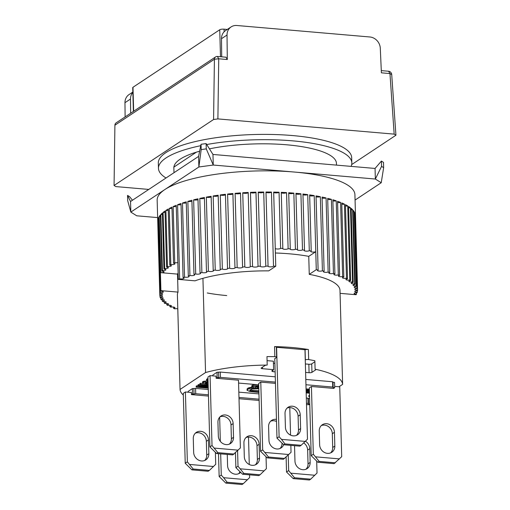 <?xml version="1.0" encoding="UTF-8"?>
<svg xmlns="http://www.w3.org/2000/svg" width="510" height="510" viewBox="0 0 510 510"><rect width="100%" height="100%" fill="white"/><g stroke="black" fill="none" stroke-linecap="round" stroke-linejoin="round"><path stroke-width="0.76" d="M114.068 185.474L114.909 125.211L214.417 59.23L213.582 119.499L114.068 185.474L115.834 186.583L148.767 189.427M213.582 119.499L217.897 118.913L394.166 134.13L395.932 135.239L351.683 164.577M132.849 92.055L129.024 94.592A10.99 9.735 56.5 0 0 124.963 102.695L125.122 116.898M395.932 135.239L391.712 74.536L389.959 73.567L381.391 72.828L380.294 48.259A10.99 9.735 56.5 0 0 369.877 36.981L236.863 25.5A10.99 9.735 56.5 0 0 231.087 26.928A10.99 9.735 56.5 0 0 227.026 35.031L227.301 59.53L218.739 58.79L217.897 118.913M394.166 134.13L389.959 73.567L388.594 71.241A3.296 2.92 -123.5 0 1 391.712 74.536M214.417 59.23A3.296 2.92 -123.5 0 1 215.641 56.884A3.296 2.92 -123.5 0 1 217.368 56.457L218.739 58.79L214.417 59.23M215.641 56.884L116.127 122.859A3.296 2.92 56.5 0 0 114.909 125.211M124.963 102.695L130.49 99.029L130.649 113.233M130.49 99.029A10.99 9.735 -123.5 0 1 132.861 92.399M231.087 26.928L225.56 30.594A10.99 9.735 56.5 0 0 221.499 38.696L227.026 35.031M388.594 71.241L381.289 70.609M227.301 59.53L225.994 57.203L217.368 56.457M221.703 56.833L221.499 38.696M227.262 454.429L227.575 465.604A8.243 7.299 56.5 0 0 235.397 474.204A8.243 7.299 56.5 0 0 239.725 473.133A8.243 7.299 56.5 0 0 240.612 472.426M238.597 473.733A8.243 7.299 56.5 0 0 239.942 471.807M249.562 474.835L249.639 477.545L247.407 479.751L223.635 477.698L221.27 475.097L220.677 453.855M248.504 437.07L249.275 464.508M220.333 441.373L219.657 417.206M223.635 477.698L227.103 482.256L225.828 483.104L219.147 476.506L221.27 475.097M247.407 479.751L243.308 483.652L227.103 482.256M225.828 483.104L242.033 484.5L243.308 483.652M219.147 476.506L218.509 453.67M293.231 435.859A8.243 7.299 56.5 0 0 297.566 434.788A8.243 7.299 56.5 0 0 300.607 428.572L300.224 414.808A8.243 7.299 56.5 0 0 295.927 407.407A8.243 7.299 56.5 0 0 288.073 407.286A8.243 7.299 56.5 0 0 285.026 413.495L285.415 427.259A8.243 7.299 56.5 0 0 293.231 435.859M296.431 435.387A8.243 7.299 56.5 0 0 298.484 429.981L300.607 428.572M305.241 441.405L281.475 439.352L279.11 436.751L276.611 347.291L304.974 349.739L307.473 439.199L301.149 445.306L284.937 443.91L281.475 439.352M301.149 445.306L299.874 446.154L283.662 444.758L276.981 438.16L279.11 436.751M276.458 419.392A8.243 7.299 -123.5 0 0 271.632 420.406A8.243 7.299 -123.5 0 0 268.591 426.621L268.974 440.385A8.243 7.299 -123.5 0 0 276.796 448.978A8.243 7.299 -123.5 0 0 281.131 447.907A8.243 7.299 -123.5 0 0 283.656 444.745L284.937 443.91M276.981 438.16L274.762 358.568M300.224 414.808L298.095 416.217L298.484 429.981M298.095 416.217A8.243 7.299 56.5 0 0 287.079 408.096M330.646 452.88A8.243 7.299 56.5 0 0 332.698 447.474L334.828 446.065A8.243 7.299 -123.5 0 1 331.781 452.281A8.243 7.299 -123.5 0 1 327.452 453.352A8.243 7.299 -123.5 0 1 319.63 444.758L319.247 430.995A8.243 7.299 -123.5 0 1 322.288 424.779A8.243 7.299 -123.5 0 1 330.148 424.9A8.243 7.299 -123.5 0 1 334.439 432.301L332.316 433.717A8.243 7.299 56.5 0 0 321.294 425.589M334.656 386.382L339.736 386.822L341.694 456.692L334.088 463.647L317.883 462.251L311.202 455.653L309.309 387.9L311.431 386.491L313.325 454.244L311.202 455.653M332.698 447.474L332.316 433.717M317.883 462.251L319.158 461.403L313.325 454.244M334.828 446.065L334.439 432.301M339.462 458.898L315.69 456.845M319.158 461.403L335.363 462.806M229.347 444.133A8.243 7.299 56.5 0 0 231.393 438.734L233.523 437.319A8.243 7.299 -123.5 0 1 230.475 443.534A8.243 7.299 -123.5 0 1 226.147 444.605A8.243 7.299 -123.5 0 1 218.325 436.012L217.942 422.248A8.243 7.299 -123.5 0 1 220.983 416.032A8.243 7.299 -123.5 0 1 228.843 416.16A8.243 7.299 -123.5 0 1 233.134 423.561L231.011 424.97A8.243 7.299 56.5 0 0 219.988 416.842M210.069 375.628L216.055 376.144L216.119 378.261L238.495 380.192L240.388 447.946L232.783 454.901L216.578 453.505L209.897 446.907L207.94 377.037L210.069 375.628L212.02 445.498L209.897 446.907M231.393 438.734L231.011 424.97M216.578 453.505L217.853 452.657L212.02 445.498M233.523 437.319L233.134 423.561M238.157 450.151L214.385 448.099M217.853 452.657L234.058 454.059M305.981 469.232A8.243 7.299 56.5 0 0 308.034 463.832L310.156 462.423A8.243 7.299 -123.5 0 1 307.116 468.633A8.243 7.299 -123.5 0 1 302.781 469.704A8.243 7.299 -123.5 0 1 294.965 461.11L294.582 447.346A8.243 7.299 -123.5 0 1 294.697 445.708M316.691 461.148L317.022 473.044L310.698 479.158L309.423 479.999L293.212 478.603L286.531 472.005L286.116 457.087M308.034 463.832L307.651 450.069A8.243 7.299 56.5 0 0 303.692 442.884M288.226 455.079L288.66 470.596L286.531 472.005M293.212 478.603L294.493 477.755L288.66 470.596M305.426 441.22A8.243 7.299 -123.5 0 1 309.774 448.66L307.651 450.069M310.156 462.423L309.774 448.66M314.798 475.25L291.025 473.197M294.493 477.755L310.698 479.158M304.98 349.924L305.076 349.86A2.199 0.587 -1.6 0 1 308.391 349.528A81.332 21.732 178.4 0 0 292.281 347.527A81.332 21.732 178.4 0 0 274.552 346.609A2.199 0.587 -1.6 0 1 276.375 347.131L276.656 357.191A2.199 0.587 -1.6 0 1 276.484 357.427L274.762 358.759M339.022 386.758L342.618 384.374A81.332 21.732 -1.6 0 0 315.097 369.214L314.861 360.748A81.332 21.732 178.4 0 0 308.671 359.582A2.199 0.587 178.4 0 0 305.356 359.92L305.26 359.983M342.618 384.374L339.985 290.152M336.492 165.119L336.434 163.111M202.929 278.32L205.555 372.542L180.043 389.461A81.332 21.732 178.4 0 0 183.326 395.072M180.043 389.461L177.397 294.697M173.987 172.705L173.846 167.65M199.378 151.279L199.41 152.337M275.132 371.86L272.888 371.662L271.709 370.929L273.628 369.661L262.484 368.698A2.199 0.587 -1.6 0 1 261.133 368.194A2.199 0.587 -1.6 0 1 261.305 367.959L265.015 365.498A2.199 0.587 -1.6 0 1 267.202 365.083A81.332 21.732 178.4 0 0 205.555 372.542M267.202 365.083L266.966 356.611A81.332 21.732 178.4 0 1 274.833 356.662A2.199 0.587 -1.6 0 1 276.656 357.191M315.097 369.214A2.199 0.587 -1.6 0 1 315.843 369.635A2.199 0.587 -1.6 0 1 315.671 369.871L311.961 372.332A2.199 0.587 -1.6 0 1 309.079 372.721L305.611 372.421M188.133 392.215L188.113 391.431L192.366 388.614L195.585 388.416L208.29 389.512M238.827 392.145L258.946 393.886M306.325 397.972L309.608 398.737M208.246 387.804L196.713 386.809L196.184 387.16L196.152 386.102L197.95 385.86M208.188 385.821L198.664 385.515L197.956 385.987L197.925 384.929L199.901 384.495M208.163 385.012L200.436 384.342L199.907 384.693L199.875 383.635L200.404 383.284L202.942 383.501M208.01 379.529L206.626 380.562L206.595 379.504L207.984 378.471M258.717 385.656L253.087 385.872L251.806 386.72L251.781 385.662L253.056 384.814L257.034 384.661M305.802 379.446L332.596 381.76L333.024 382.277L334.547 382.404L334.694 387.702L333.17 387.568L333.024 382.277M212.797 375.864L212.778 375.079L217.03 372.262L220.25 372.064L275.266 376.813M258.787 388.167L250.977 388.237L248.408 388.977L246.993 390.233L247.242 388.665L248.376 387.912L254.299 386.931M208.08 381.971L204.147 382.207L202.553 383.265L202.534 381.875L203.241 381.403L207.264 380.906M309.538 396.187L308.862 396.633L308.83 395.575L309.506 395.129M267.081 360.647L273.385 361.188L273.628 369.661M272.888 371.662L272.844 370.177M274.896 363.388L273.449 363.267M305.375 363.949L308.843 364.248A2.199 0.587 178.4 0 0 311.718 363.859L311.961 372.332M314.887 361.762L311.718 363.859M173.884 167.101L196.477 152.12M308.359 398.629L308.505 403.92L308.078 403.404L307.932 398.112M195.585 388.416L195.732 393.707L208.437 394.804M238.973 397.443L259.093 399.177M306.472 403.27L308.078 403.404M193.883 388.747L194.036 394.039L195.732 393.707M192.366 388.614L192.512 393.905L194.036 394.039M192.512 393.905L191.448 394.612L191.39 392.496L185.404 391.98L183.275 393.389L185.232 463.265L191.913 469.857L193.188 469.009L187.355 461.85L185.232 463.265M309.761 404.226L308.964 404.755L306.504 404.545M308.505 403.92L309.755 404.028M208.22 387.064L200.468 385.936L208.201 386.21M200.436 384.342L200.404 383.284M199.907 384.693L208.176 385.407M198.664 385.515L198.632 384.457M197.956 385.987L208.233 387.523M196.713 386.809L196.688 385.751M196.184 387.16L208.252 388.206M207.436 379.701L207.404 378.643M206.639 380.231L206.607 379.172M206.626 380.562L208.054 381.129M258.742 386.682L255.676 386.414L258.729 386.287M253.087 385.872L253.056 384.814M251.806 386.72L258.761 387.319M333.17 387.568L332.743 387.052L332.596 381.76M220.25 372.064L220.403 377.355L275.419 382.105M305.955 384.738L332.743 387.052M220.403 377.355L218.701 377.687L218.548 372.389M218.701 377.687L217.177 377.553L217.03 372.262M217.177 377.553L216.119 378.261M238.572 383.067L258.691 384.801M306.07 388.894L309.34 389.175M311.431 386.491L333.629 388.403L334.694 387.702M309.391 391.055L306.121 390.768M306.115 390.539L309.379 390.405M309.36 389.774L306.096 389.901M306.14 391.406L309.411 391.693M257.569 388.065L257.55 387.211M255.274 387.976L255.249 387.014M253.266 388.014L253.24 386.956M250.977 388.237L250.945 387.179M249.549 388.543L249.517 387.485M248.408 388.977L248.376 387.912M247.273 389.723L247.242 388.665M246.993 390.233L249.887 391.546L258.901 392.407M207.442 381.958L207.411 380.951M205.364 382.047L205.332 380.989M204.147 382.207L204.115 381.148M203.273 382.462L203.241 381.403M202.566 382.933L202.534 381.875M202.553 383.265L208.15 384.476M308.862 396.633L309.551 396.665M309.436 392.541L306.198 392.267L306.172 391.412M306.178 392.898L309.455 393.184M191.448 394.612L208.475 396.085M239.011 398.718L259.125 400.452M290.847 445.377L291.038 452.319L283.439 459.274L267.227 457.878L260.546 451.28L258.653 383.526L260.782 382.117L275.451 383.38M258.882 391.788L251.169 391.017L249.721 390.36L251.991 388.856L258.799 388.811M208.137 384.062L205.147 383.157L208.093 382.385M250.136 389.767L250.161 390.717M250.244 389.691L251.143 389.959L251.169 391.017M251.143 389.959L252.724 390.201L252.75 391.259M252.724 390.201L258.857 390.73M205.798 382.729L205.823 383.679M205.97 382.653L206.907 382.851L206.939 383.909M206.907 382.851L208.112 383.004M206.716 144.528A96.721 25.844 -1.6 0 1 292.574 140.843A96.721 25.844 -1.6 0 1 351.83 162.951L351.683 157.66A96.721 25.844 178.4 0 0 292.421 135.545A96.721 25.844 178.4 0 0 158.317 163.06L158.463 168.351A96.721 25.844 -1.6 0 1 200.749 145.688M351.83 162.951A96.721 25.844 -1.6 0 1 351.084 166.375M336.447 163.653A81.332 21.732 178.4 0 0 336.447 163.378A81.332 21.732 178.4 0 0 286.62 144.789A81.332 21.732 178.4 0 0 209.438 148.856M199.639 151.209A81.332 21.732 178.4 0 0 173.846 167.924A81.332 21.732 178.4 0 0 173.859 168.192M166.024 177.99A96.721 25.844 -1.6 0 1 158.463 168.351M177.41 295.239A81.332 21.732 -1.6 0 1 177.397 294.965A81.332 21.732 -1.6 0 1 178.016 292.102L177.512 274.106A81.332 21.732 -1.6 0 1 178.13 272.99M177.843 262.58A2.748 0.733 -1.6 0 1 174.732 262.682L173.164 206.569A98.914 26.437 -1.6 0 1 176.237 205.275L178.309 279.384L195.024 280.825A81.332 21.732 -1.6 0 1 268.732 270.861L275.751 266.207L273.679 192.098A98.914 26.437 -1.6 0 1 279.059 192.251L280.627 248.364A2.748 0.733 -1.6 0 1 277.931 249.007A2.748 0.733 -1.6 0 1 275.253 248.491M275.381 252.998A81.332 21.732 -1.6 0 1 289.661 253.833A81.332 21.732 -1.6 0 1 308.754 256.358L309.258 274.354A81.332 21.732 -1.6 0 1 339.998 290.426A81.332 21.732 -1.6 0 1 339.998 290.694M226.727 295.564A81.332 21.732 -1.6 0 1 207.264 292.969M157.749 221.365A98.914 26.437 -1.6 0 1 157.749 221.346L157.156 200.175A98.914 26.437 -1.6 0 1 294.308 172.036A98.914 26.437 -1.6 0 1 354.915 194.648L355.508 215.826A98.914 26.437 -1.6 0 1 355.508 215.845L357.574 289.954A98.914 26.437 -1.6 0 1 357.567 290.56A2.748 0.733 -1.6 0 0 354.737 291.376A2.748 0.733 -1.6 0 0 357.325 292.032A98.914 26.437 -1.6 0 1 357.134 292.644A2.748 0.733 -1.6 0 0 354.093 293.46A2.748 0.733 -1.6 0 0 356.464 294.123A98.914 26.437 -1.6 0 1 356.095 294.729L340.074 293.346M297.515 249.415L295.947 193.303A98.914 26.437 -1.6 0 1 300.925 193.794L302.487 249.906A2.748 0.733 -1.6 0 1 299.415 250.384A2.748 0.733 -1.6 0 1 297.273 249.728A2.748 0.733 -1.6 0 1 297.515 249.415A98.914 26.437 178.4 0 0 296.469 249.32A98.914 26.437 178.4 0 0 295.417 249.231A2.748 0.733 -1.6 0 1 292.364 249.766A2.748 0.733 -1.6 0 1 290.113 249.109A2.748 0.733 -1.6 0 1 290.273 248.855A98.914 26.437 178.4 0 0 288.118 248.714A2.748 0.733 -1.6 0 1 285.096 249.307A2.748 0.733 -1.6 0 1 282.738 248.65A2.748 0.733 -1.6 0 1 282.833 248.446A98.914 26.437 178.4 0 0 280.627 248.364M304.508 250.129L302.94 194.023A98.914 26.437 -1.6 0 1 307.721 194.622L309.289 250.735A2.748 0.733 -1.6 0 1 306.21 251.149A2.748 0.733 -1.6 0 1 304.17 250.499A2.748 0.733 -1.6 0 1 304.508 250.129A98.914 26.437 178.4 0 0 302.487 249.906M308.754 256.358L315.766 251.71A2.748 0.733 -1.6 0 1 312.7 252.067A2.748 0.733 -1.6 0 1 310.775 251.424A2.748 0.733 -1.6 0 1 311.221 251.003A98.914 26.437 178.4 0 0 309.289 250.735M311.221 251.003L309.653 194.89A98.914 26.437 -1.6 0 1 314.205 195.598L316.276 269.707A98.914 26.437 -1.6 0 1 318.112 270.013L316.041 195.91A98.914 26.437 -1.6 0 1 320.337 196.713L322.409 270.823A98.914 26.437 -1.6 0 1 324.13 271.173L322.059 197.064A98.914 26.437 -1.6 0 1 326.075 197.963L328.147 272.072A98.914 26.437 -1.6 0 1 329.74 272.461L327.675 198.352A98.914 26.437 -1.6 0 1 331.385 199.34L333.451 273.449A98.914 26.437 -1.6 0 1 334.917 273.876L332.851 199.767A98.914 26.437 -1.6 0 1 336.23 200.832L338.302 274.941A98.914 26.437 -1.6 0 1 339.628 275.4L337.556 201.291A98.914 26.437 -1.6 0 1 340.584 202.438L342.656 276.548A98.914 26.437 -1.6 0 1 343.836 277.038L341.764 202.929A98.914 26.437 -1.6 0 1 344.428 204.147L346.494 278.256A98.914 26.437 -1.6 0 1 347.52 278.772L345.448 204.663A98.914 26.437 -1.6 0 1 347.724 205.938L349.796 280.047A98.914 26.437 -1.6 0 1 350.657 280.589L348.585 206.48A98.914 26.437 -1.6 0 1 350.459 207.812L352.531 281.922A98.914 26.437 -1.6 0 1 353.22 282.483L351.154 208.373A98.914 26.437 -1.6 0 1 352.62 209.75L354.686 283.86A98.914 26.437 -1.6 0 1 355.209 284.44L353.137 210.33A98.914 26.437 -1.6 0 1 354.182 211.746L356.254 285.855A98.914 26.437 -1.6 0 1 356.598 286.441L354.526 212.338A98.914 26.437 -1.6 0 1 355.151 213.779L357.217 287.889A98.914 26.437 -1.6 0 1 357.389 288.488L355.317 214.378A98.914 26.437 -1.6 0 1 355.508 215.826M357.281 290.572L357.325 292.032M356.42 292.67L356.464 294.123M174.732 262.682A98.914 26.437 178.4 0 0 173.534 263.23A2.748 0.733 -1.6 0 1 174.898 263.823A2.748 0.733 -1.6 0 1 170.831 264.575A98.914 26.437 178.4 0 0 169.792 265.143A2.748 0.733 -1.6 0 1 171.341 265.761A2.748 0.733 -1.6 0 1 167.465 266.539A98.914 26.437 178.4 0 0 166.585 267.119A2.748 0.733 -1.6 0 1 166.649 267.125A2.748 0.733 -1.6 0 1 168.332 267.75A2.748 0.733 -1.6 0 1 164.66 268.547L163.092 212.434A2.748 0.733 178.4 0 0 165.055 212.37M164.66 268.547A98.914 26.437 178.4 0 0 163.946 269.14A2.748 0.733 -1.6 0 1 164.214 269.159A2.748 0.733 -1.6 0 1 165.897 269.79A2.748 0.733 -1.6 0 1 162.429 270.593L160.867 214.48A2.748 0.733 178.4 0 0 162.422 214.429M162.429 270.593A98.914 26.437 178.4 0 0 161.893 271.192A2.748 0.733 -1.6 0 1 162.365 271.224A2.748 0.733 -1.6 0 1 164.054 271.849A2.748 0.733 -1.6 0 1 160.809 272.665L159.228 216.552A2.748 0.733 178.4 0 0 160.363 216.514M158.189 218.637A98.914 26.437 -1.6 0 1 158.859 217.164L160.93 291.267A2.748 0.733 -1.6 0 1 161.619 291.306A2.748 0.733 -1.6 0 1 163.302 291.93A2.748 0.733 -1.6 0 1 160.261 292.746L158.189 218.637A2.748 0.733 178.4 0 0 158.903 218.612M157.756 220.722A98.914 26.437 -1.6 0 1 157.998 219.249L160.07 293.358A2.748 0.733 -1.6 0 1 160.975 293.39A2.748 0.733 -1.6 0 1 162.658 294.015A2.748 0.733 -1.6 0 1 159.828 294.831L157.756 220.722A2.748 0.733 178.4 0 0 158.043 220.715M157.749 221.346A98.914 26.437 -1.6 0 1 157.749 221.327L159.815 295.437A2.748 0.733 -1.6 0 1 160.937 295.469A2.748 0.733 -1.6 0 1 162.62 296.093A2.748 0.733 -1.6 0 1 160.006 296.903L159.968 295.437M160.006 296.903A98.914 26.437 -1.6 0 0 160.172 297.502A2.748 0.733 -1.6 0 1 161.511 297.521A2.748 0.733 -1.6 0 1 163.194 298.152A2.748 0.733 -1.6 0 1 160.797 298.949L160.752 297.489M160.797 298.949A98.914 26.437 -1.6 0 0 161.141 299.536A2.748 0.733 -1.6 0 1 162.69 299.542A2.748 0.733 -1.6 0 1 164.373 300.173A2.748 0.733 -1.6 0 1 162.186 300.951L162.142 299.517M162.186 300.951A98.914 26.437 -1.6 0 0 162.703 301.531A2.748 0.733 -1.6 0 1 164.462 301.518A2.748 0.733 -1.6 0 1 166.145 302.149A2.748 0.733 -1.6 0 1 164.169 302.908L164.131 301.499M164.169 302.908A98.914 26.437 -1.6 0 0 164.864 303.469A2.748 0.733 -1.6 0 1 166.827 303.437A2.748 0.733 -1.6 0 1 168.51 304.062A2.748 0.733 -1.6 0 1 166.738 304.801L166.7 303.424M166.738 304.801A98.914 26.437 -1.6 0 0 167.599 305.343A2.748 0.733 -1.6 0 1 169.766 305.28A2.748 0.733 -1.6 0 1 171.449 305.911A2.748 0.733 -1.6 0 1 169.875 306.618L169.836 305.286M169.875 306.618A98.914 26.437 -1.6 0 0 170.895 307.135A2.748 0.733 -1.6 0 1 173.26 307.045A2.748 0.733 -1.6 0 1 174.943 307.677A2.748 0.733 -1.6 0 1 173.559 308.352L173.521 307.071M177.824 309.978A2.748 0.733 -1.6 0 1 177.767 309.991L177.735 308.767M173.559 308.352A98.914 26.437 -1.6 0 0 174.739 308.843A2.748 0.733 -1.6 0 1 177.282 308.716A2.748 0.733 -1.6 0 1 177.786 308.779M273.507 266.163A2.748 0.733 -1.6 0 1 270.606 266.877A2.748 0.733 -1.6 0 1 268.037 266.214A2.748 0.733 -1.6 0 1 268.056 266.124L265.984 192.021A98.914 26.437 -1.6 0 1 271.435 192.06L273.507 266.163A98.914 26.437 -1.6 0 1 275.751 266.207M265.793 266.137A2.748 0.733 -1.6 0 1 262.981 266.902A2.748 0.733 -1.6 0 1 260.304 266.239A2.748 0.733 -1.6 0 1 260.304 266.214L258.232 192.104A98.914 26.437 -1.6 0 1 263.721 192.028L265.793 266.137A98.914 26.437 -1.6 0 1 268.056 266.124M258.028 266.277A2.748 0.733 -1.6 0 1 255.363 267.087A2.748 0.733 -1.6 0 1 252.539 266.462L250.467 192.353A98.914 26.437 -1.6 0 1 255.963 192.162L258.028 266.271A2.748 0.733 -1.6 0 1 258.028 266.277A98.914 26.437 -1.6 0 1 260.304 266.214M250.276 266.564A2.748 0.733 -1.6 0 1 250.289 266.634A2.748 0.733 -1.6 0 1 247.726 267.438A2.748 0.733 -1.6 0 1 244.819 266.87L242.747 192.767A98.914 26.437 -1.6 0 1 248.204 192.455L250.276 266.564A98.914 26.437 -1.6 0 1 252.539 266.462M242.569 267.023A2.748 0.733 -1.6 0 1 242.613 267.144A2.748 0.733 -1.6 0 1 240.159 267.948A2.748 0.733 -1.6 0 1 237.175 267.444L235.11 193.335A98.914 26.437 -1.6 0 1 240.503 192.914L242.569 267.023A98.914 26.437 -1.6 0 1 244.819 266.87M234.963 267.642A2.748 0.733 -1.6 0 1 235.053 267.82A2.748 0.733 -1.6 0 1 232.707 268.611A2.748 0.733 -1.6 0 1 229.672 268.171L227.6 194.061A98.914 26.437 -1.6 0 1 232.898 193.532L234.963 267.642A98.914 26.437 -1.6 0 1 237.175 267.444M227.505 268.413A2.748 0.733 -1.6 0 1 227.658 268.642A2.748 0.733 -1.6 0 1 225.42 269.427A2.748 0.733 -1.6 0 1 222.347 269.044L220.275 194.935A98.914 26.437 -1.6 0 1 225.439 194.304L227.505 268.413A98.914 26.437 -1.6 0 1 229.672 268.171M220.243 269.331A2.748 0.733 -1.6 0 1 220.473 269.611A2.748 0.733 -1.6 0 1 218.337 270.389A2.748 0.733 -1.6 0 1 215.239 270.07L213.174 195.961A98.914 26.437 -1.6 0 1 218.172 195.222L220.243 269.331A98.914 26.437 -1.6 0 1 222.347 269.044M213.212 270.396A2.748 0.733 -1.6 0 1 213.537 270.727A2.748 0.733 -1.6 0 1 211.51 271.492A2.748 0.733 -1.6 0 1 208.405 271.231L206.34 197.121A98.914 26.437 -1.6 0 1 211.14 196.286L213.212 270.396A98.914 26.437 -1.6 0 1 215.239 270.07M206.467 271.594A2.748 0.733 -1.6 0 1 206.901 271.977A2.748 0.733 -1.6 0 1 204.969 272.735A2.748 0.733 -1.6 0 1 201.883 272.525L199.812 198.415A98.914 26.437 -1.6 0 1 204.395 197.485L206.467 271.594A98.914 26.437 -1.6 0 1 208.405 271.231M200.035 272.926A2.748 0.733 -1.6 0 1 200.596 273.354A2.748 0.733 -1.6 0 1 198.772 274.099A2.748 0.733 -1.6 0 1 195.706 273.947L193.641 199.837A98.914 26.437 -1.6 0 1 197.969 198.817L200.035 272.926A98.914 26.437 -1.6 0 1 201.883 272.525M193.972 274.38A2.748 0.733 -1.6 0 1 194.667 274.845A2.748 0.733 -1.6 0 1 192.946 275.578A2.748 0.733 -1.6 0 1 189.924 275.476L187.852 201.373A98.914 26.437 -1.6 0 1 191.9 200.271L193.972 274.38A98.914 26.437 -1.6 0 1 195.706 273.947M188.305 275.948A2.748 0.733 -1.6 0 1 189.153 276.452A2.748 0.733 -1.6 0 1 187.527 277.172A2.748 0.733 -1.6 0 1 184.556 277.121L182.491 203.012A98.914 26.437 -1.6 0 1 186.239 201.839L188.305 275.948A98.914 26.437 -1.6 0 1 189.924 275.476M183.077 277.618A2.748 0.733 -1.6 0 1 184.084 278.154A2.748 0.733 -1.6 0 1 182.554 278.862A2.748 0.733 -1.6 0 1 179.654 278.855L177.582 204.746A98.914 26.437 -1.6 0 1 181.005 203.509L183.077 277.618A98.914 26.437 -1.6 0 1 184.556 277.121M178.309 279.384A98.914 26.437 -1.6 0 1 179.654 278.855M160.809 272.665L177.512 274.106M178.016 292.102L161.313 290.662M160.93 291.267A98.914 26.437 -1.6 0 1 161.294 290.662M160.07 293.358A98.914 26.437 -1.6 0 1 160.261 292.746M159.815 295.437A98.914 26.437 -1.6 0 1 159.828 294.831M309.258 274.354L316.27 269.707L315.766 251.71M357.574 289.954A2.748 0.733 -1.6 0 1 354.775 289.298A2.748 0.733 -1.6 0 1 357.389 288.488M357.217 287.889A2.748 0.733 -1.6 0 1 354.201 287.238A2.748 0.733 -1.6 0 1 356.598 286.441M356.254 285.855A2.748 0.733 -1.6 0 1 353.022 285.217A2.748 0.733 -1.6 0 1 355.209 284.44M354.686 283.86A2.748 0.733 -1.6 0 1 351.243 283.241A2.748 0.733 -1.6 0 1 353.22 282.483M352.531 281.922A2.748 0.733 -1.6 0 1 348.885 281.329A2.748 0.733 -1.6 0 1 350.657 280.589M349.796 280.047A2.748 0.733 -1.6 0 1 345.946 279.48A2.748 0.733 -1.6 0 1 347.52 278.772M346.494 278.256A2.748 0.733 -1.6 0 1 342.452 277.72A2.748 0.733 -1.6 0 1 343.836 277.038M342.656 276.548A2.748 0.733 -1.6 0 1 339.864 276.649A2.748 0.733 -1.6 0 1 338.43 276.044A2.748 0.733 -1.6 0 1 339.628 275.4M338.302 274.941A2.748 0.733 -1.6 0 1 335.427 275.094A2.748 0.733 -1.6 0 1 333.891 274.476A2.748 0.733 -1.6 0 1 334.917 273.876M333.451 273.449A2.748 0.733 -1.6 0 1 330.512 273.647A2.748 0.733 -1.6 0 1 328.88 273.022A2.748 0.733 -1.6 0 1 329.74 272.461M328.147 272.072A2.748 0.733 -1.6 0 1 325.144 272.321A2.748 0.733 -1.6 0 1 323.416 271.69A2.748 0.733 -1.6 0 1 324.13 271.173M322.409 270.823A2.748 0.733 -1.6 0 1 319.368 271.129A2.748 0.733 -1.6 0 1 317.532 270.485A2.748 0.733 -1.6 0 1 318.112 270.013M159.228 216.552A98.914 26.437 -1.6 0 1 160.325 215.086L161.893 271.192M160.867 214.48A98.914 26.437 -1.6 0 1 162.378 213.027L163.946 269.14M163.092 212.434A98.914 26.437 -1.6 0 1 165.017 211.006L166.585 267.119M167.465 266.539L165.897 210.426A98.914 26.437 -1.6 0 1 168.223 209.036L169.792 265.143M170.831 264.575L169.263 208.469A98.914 26.437 -1.6 0 1 171.972 207.117L173.534 263.23M282.833 248.446L281.271 192.34A98.914 26.437 -1.6 0 1 286.55 192.608L288.118 248.714M290.273 248.855L288.705 192.742A98.914 26.437 -1.6 0 1 293.849 193.124L295.417 249.231M288.717 193.245A2.748 0.733 178.4 0 0 291.274 193.66A2.748 0.733 178.4 0 0 293.849 193.124M281.278 192.735A2.748 0.733 178.4 0 0 283.904 193.194A2.748 0.733 178.4 0 0 286.55 192.608M273.685 192.378A2.748 0.733 178.4 0 0 276.363 192.901A2.748 0.733 178.4 0 0 279.059 192.251M265.99 192.187A2.748 0.733 178.4 0 0 268.7 192.761A2.748 0.733 178.4 0 0 271.435 192.06M258.232 192.162A2.748 0.733 178.4 0 0 260.961 192.793A2.748 0.733 178.4 0 0 263.721 192.028M250.467 192.353A2.748 0.733 178.4 0 0 253.272 192.978A2.748 0.733 178.4 0 0 255.963 192.181M242.747 192.767A2.748 0.733 178.4 0 0 245.527 193.335A2.748 0.733 178.4 0 0 248.211 192.589M235.11 193.335A2.748 0.733 178.4 0 0 237.858 193.845A2.748 0.733 178.4 0 0 240.51 193.162M227.6 194.061A2.748 0.733 178.4 0 0 230.297 194.52A2.748 0.733 178.4 0 0 232.904 193.889M220.275 194.935A2.748 0.733 178.4 0 0 222.902 195.343A2.748 0.733 178.4 0 0 225.452 194.775M213.174 195.961A2.748 0.733 178.4 0 0 215.717 196.312A2.748 0.733 178.4 0 0 218.184 195.802M206.34 197.121A2.748 0.733 178.4 0 0 208.781 197.427A2.748 0.733 178.4 0 0 211.159 196.968M199.812 198.415A2.748 0.733 178.4 0 0 204.414 198.269M193.641 199.837A2.748 0.733 178.4 0 0 197.995 199.697M187.852 201.373A2.748 0.733 178.4 0 0 191.932 201.24M182.491 203.012A2.748 0.733 178.4 0 0 186.265 202.891M177.582 204.746A2.748 0.733 178.4 0 0 181.037 204.637M173.164 206.569A2.748 0.733 178.4 0 0 176.275 206.473M169.263 208.469A2.748 0.733 178.4 0 0 172.004 208.38M165.897 210.426A2.748 0.733 178.4 0 0 168.255 210.349M354.571 213.792A2.748 0.733 178.4 0 0 355.151 213.779M353.181 211.771A2.748 0.733 178.4 0 0 354.182 211.746M351.192 209.782A2.748 0.733 178.4 0 0 352.62 209.75M348.623 207.857A2.748 0.733 178.4 0 0 350.459 207.812M345.487 205.995A2.748 0.733 178.4 0 0 347.724 205.938M341.802 204.21A2.748 0.733 178.4 0 0 344.428 204.147M337.588 202.515A2.748 0.733 178.4 0 0 340.584 202.438M332.883 200.915A2.748 0.733 178.4 0 0 336.23 200.832M327.7 199.429A2.748 0.733 178.4 0 0 331.385 199.34M322.084 198.058A2.748 0.733 178.4 0 0 326.075 197.963M316.066 196.815A2.748 0.733 178.4 0 0 320.337 196.713M309.678 195.706A2.748 0.733 178.4 0 0 314.205 195.598M302.965 194.737A2.748 0.733 178.4 0 0 305.337 195.049A2.748 0.733 178.4 0 0 307.721 194.622M295.966 193.915A2.748 0.733 178.4 0 0 298.433 194.272A2.748 0.733 178.4 0 0 300.925 193.794M279.996 448.507A8.243 7.299 56.5 0 0 282.049 443.26M276.516 421.477A8.243 7.299 56.5 0 0 270.644 421.215M290.56 435.126L289.788 407.598M260.782 382.117L262.675 449.871L260.546 451.28M267.227 457.878L268.502 457.03L262.675 449.871M288.807 454.525L265.041 452.472M268.502 457.03L284.714 458.433M157.641 217.598L136.718 215.794L130.84 212.096L198.881 166.987L213.263 165.042L375.354 179.035L381.231 182.727L355.068 200.073M130.541 201.514L130.84 212.096L127.691 200.691L127.545 195.4L130.541 201.514L198.588 156.398L198.881 166.987L201.182 149.57L206.269 148.882L206.123 143.59L212.97 154.453L375.054 168.447L381.416 161.071L381.563 166.362L383.641 167.669L381.231 182.727M206.269 148.882L213.263 165.042L212.97 154.453M375.054 168.447L375.354 179.035L381.563 166.362M198.588 156.398L201.036 144.279L201.182 149.57M206.123 143.59L201.036 144.279M132.453 200.245L129.623 196.701L127.545 195.4M383.641 167.669L383.494 162.371L381.416 161.071M255.331 464.859A8.243 7.299 56.5 0 0 257.378 459.459L259.507 458.05A8.243 7.299 -123.5 0 1 256.466 464.259A8.243 7.299 -123.5 0 1 252.131 465.33A8.243 7.299 -123.5 0 1 244.309 456.737L243.927 442.973A8.243 7.299 -123.5 0 1 246.967 436.758A8.243 7.299 -123.5 0 1 254.828 436.885A8.243 7.299 -123.5 0 1 259.125 444.286L256.995 445.695A8.243 7.299 56.5 0 0 245.979 437.567M266.041 456.775L266.373 468.671L260.049 474.784L258.774 475.626L242.562 474.23L235.881 467.632L235.467 452.721M257.378 459.459L256.995 445.695M237.577 450.706L238.011 466.223L235.881 467.632M242.562 474.23L243.837 473.382L238.011 466.223M259.507 458.05L259.125 444.286M264.142 470.877L240.369 468.824M243.837 473.382L260.049 474.784M204.676 460.485A8.243 7.299 56.5 0 0 206.728 455.086L208.858 453.677A8.243 7.299 -123.5 0 1 205.81 459.886A8.243 7.299 -123.5 0 1 201.482 460.957A8.243 7.299 -123.5 0 1 193.66 452.364L193.277 438.6A8.243 7.299 -123.5 0 1 196.318 432.384A8.243 7.299 -123.5 0 1 204.178 432.512A8.243 7.299 -123.5 0 1 208.469 439.913L206.346 441.322A8.243 7.299 56.5 0 0 195.324 433.194M206.728 455.086L206.346 441.322M191.913 469.857L208.118 471.259L209.393 470.411L215.724 464.304L215.386 452.402M185.404 391.98L187.355 461.85M208.858 453.677L208.469 439.913M213.492 466.503L189.72 464.451M193.188 469.009L209.393 470.411M133.652 111.244L132.982 87.274L219.74 29.758L220.492 56.725M224.126 31.786L224.049 29.172L227.275 29.453M132.982 87.274A3.296 0.88 178.4 0 0 132.727 87.631L133.391 111.416M224.049 29.172A3.296 0.88 178.4 0 0 219.74 29.758M308.391 349.528L308.671 359.582M274.833 356.662L274.552 346.609M315.671 369.871L315.658 369.406M305.076 349.86L305.356 359.92M262.44 367.206L262.484 368.698M308.843 364.248L309.079 372.721"/></g></svg>
